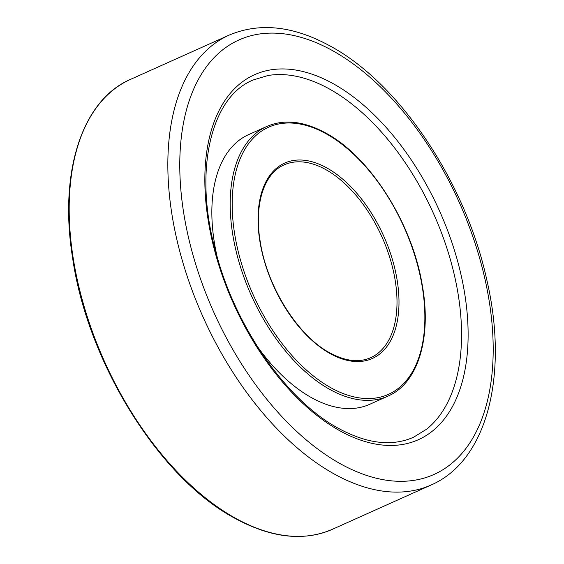 <?xml version="1.0" encoding="UTF-8"?>
<svg xmlns="http://www.w3.org/2000/svg" width="564" height="564" viewBox="0 0 564 564"><rect width="100%" height="100%" fill="white"/><g stroke="black" fill="none" stroke-linecap="round" stroke-linejoin="round"><path stroke-width="0.85" d="M266.941 126.399A147.81 83.472 65.8 0 0 230.211 206.741A147.81 83.472 65.8 0 0 329.475 389.245A147.81 83.472 65.8 0 0 387.983 396.104C417.952 383.365 431.89 337.956 422.246 285.024C412.199 223.358 370.167 156.919 326.161 133.252C304.158 121.161 284.418 118.877 266.941 126.399L248.604 134.634A147.81 83.472 65.8 0 0 211.867 214.976A147.81 83.472 65.8 0 0 217.218 257.043M257.325 346.416A147.81 83.472 65.8 0 0 369.646 404.332L387.983 396.104M326.027 169.743A105.672 59.678 65.8 0 0 284.193 164.843C264.192 173.148 253.807 204.33 260.272 241.9C267.047 286.716 297.863 335.77 329.609 352.747C345.217 361.228 358.93 362.863 370.731 357.661A105.672 59.678 65.8 0 0 396.993 300.224A105.672 59.678 65.8 0 0 326.027 169.743M327.064 168.051A107.082 60.475 65.8 0 0 258.065 221.285A107.082 60.475 65.8 0 0 329.982 353.501A107.082 60.475 65.8 0 0 398.981 300.267A107.082 60.475 65.8 0 0 327.064 168.051M232.199 206.784A146.4 82.675 65.8 0 0 330.518 387.546A146.4 82.675 65.8 0 0 424.847 314.761A146.4 82.675 65.8 0 0 326.535 134.006A146.4 82.675 65.8 0 0 232.199 206.784M461.528 331.174A195.891 110.629 65.8 0 0 329.968 89.302A195.891 110.629 65.8 0 0 267.956 75.52L253.123 79.996C210.569 97.086 193.043 171.667 216.075 252.961C235.604 327.282 286.688 400.292 338.083 428.154C366.748 443.741 391.881 446.78 413.468 437.269L426.673 429.162A195.891 110.629 65.8 0 0 461.528 331.174M332.415 529.293C303.411 541.757 270.642 537.95 234.102 517.858C158.865 477.496 87.3 362.01 72.495 257.226C58.797 172.048 82.111 100.054 130.495 79.383A246.574 139.245 65.8 0 0 69.217 213.411A246.574 139.245 65.8 0 0 234.807 517.851A246.574 139.245 65.8 0 0 332.415 529.293L431.079 485.012A246.574 139.245 65.8 0 1 333.472 473.57A246.574 139.245 65.8 0 1 167.875 169.13A246.574 139.245 65.8 0 1 229.153 35.109C259.99 22.123 293.943 25.916 331.012 46.495C400.193 84.064 465.765 182.877 486.788 279.843C508.848 374.39 487.465 460.675 431.079 485.012M333.761 83.994A200.03 112.962 65.8 0 0 204.866 183.441A200.03 112.962 65.8 0 0 339.204 430.41A200.03 112.962 65.8 0 0 468.092 330.969A200.03 112.962 65.8 0 0 333.761 83.994M179.803 169.39A238.121 134.472 65.8 0 0 339.718 463.396A238.121 134.472 65.8 0 0 493.155 345.013A238.121 134.472 65.8 0 0 333.239 51.014A238.121 134.472 65.8 0 0 179.803 169.39M130.495 79.383L229.153 35.109"/></g></svg>
